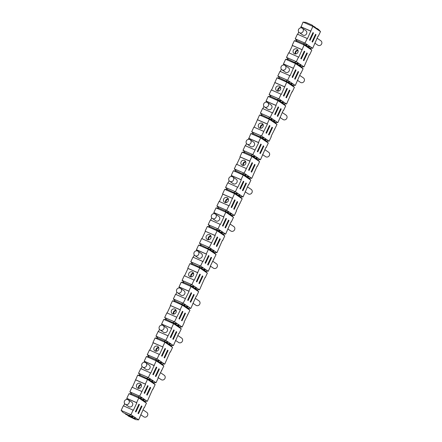 <?xml version="1.0" encoding="UTF-8"?>
<svg xmlns="http://www.w3.org/2000/svg" width="442" height="442" viewBox="0 0 442 442"><rect width="100%" height="100%" fill="white"/><g stroke="black" fill="none" stroke-linecap="round" stroke-linejoin="round"><path stroke-width="0.66" d="M281.09 94.212L271.289 89.919L269.117 94.56L278.913 98.859L284.018 102.312L281.195 102.041L279.919 101.179L281.466 100.583L278.642 100.312L280.598 102.439L278.046 100.715L277.366 99.45L278.913 98.859L281.09 94.212L281.344 94.384L286.748 82.135L286.073 80.869L287.62 80.278L289.792 75.632L290.051 75.803L295.449 63.554L294.775 62.289L296.322 61.698L298.499 57.051L298.753 57.222L304.157 44.974L303.477 43.708L305.024 43.117L307.201 38.471L307.455 38.642L312.859 26.393L312.179 25.128L305.881 22.371L303.057 22.1L312.859 26.393L315.411 28.122L314.732 26.857L313.925 26.503M279.112 100.826L279.919 101.179L280.598 102.439L283.145 104.168L282.471 102.903L284.018 102.312L286.565 104.036L283.742 103.771L285.698 105.898L283.145 104.168L281.195 102.041M287.344 81.731L279.769 78.112L277.819 75.98L287.62 80.278L290.167 82.002L287.344 81.731L289.3 83.864L288.62 82.599L290.167 82.002L295.273 85.461L292.449 85.19L291.173 84.323L292.72 83.731L289.897 83.461L287.814 82.245M247.443 186.844L251.216 189.403A2.674 2.481 124.1 0 1 250.857 193.861A2.674 2.481 124.1 0 1 248.222 193.828L245.144 191.745M278.117 107.014L278.675 107.257L278.167 106.914L274.681 114.345L275.195 114.693L278.675 107.257M167.943 335.754L158.142 331.461L155.971 336.102L157.921 338.229L155.098 337.964L164.899 342.257L164.22 340.992L165.767 340.395L171.684 328.494L171.424 328.323L173.601 323.677L172.927 322.411L174.474 321.82L177.021 323.544L174.198 323.273L176.154 325.4L173.601 323.677L163.8 319.384L166.623 319.649L174.198 323.273M128.279 399.839L131.727 402.17A2.674 2.481 124.1 0 1 132.501 405.38A2.674 2.481 124.1 0 1 128.727 406.596L125.285 404.264A2.674 2.481 124.1 0 1 124.506 401.054A2.674 2.481 124.1 0 1 128.279 399.839A2.674 2.481 124.1 0 1 125.65 404.469A2.674 2.481 124.1 0 1 125.285 404.264M170.242 337.307L170.75 337.655L174.231 330.218L173.723 329.876L170.242 337.307M198.618 245.061L208.414 249.354L207.74 248.089L209.287 247.498L211.84 249.222L209.016 248.957L201.442 245.332L198.618 245.061L196.441 249.708L206.243 254.001L208.414 249.354L210.967 251.084L210.293 249.818L211.84 249.222L216.939 252.68L214.116 252.41L216.066 254.537L210.967 251.084L209.016 248.957M254.161 127.202L259.542 115.003L262.366 115.268L260.41 113.141L262.587 108.5L272.642 112.964L276.123 105.533L275.869 105.362L278.046 100.715L268.244 96.422L266.067 101.063L275.869 105.362M265.885 102.179L266.322 101.24L276.123 105.533M262.868 108.621L263.924 106.362M267.537 102.555L270.979 104.887A2.674 2.481 124.1 0 1 271.758 108.097A2.674 2.481 124.1 0 1 267.985 109.312L264.543 106.981A2.674 2.481 124.1 0 1 263.763 103.771A2.674 2.481 124.1 0 1 267.537 102.555A2.674 2.481 124.1 0 1 264.907 107.185A2.674 2.481 124.1 0 1 264.543 106.981M194.055 280.013L184.253 275.72L182.082 280.366L191.878 284.659L194.055 280.013L194.309 280.184L199.712 267.935L199.038 266.67L200.585 266.078L203.132 267.802L200.309 267.537L202.265 269.664L199.712 267.935L189.911 263.642L192.734 263.913L200.309 267.537M286.819 88.433L287.377 88.682L286.869 88.334L283.388 95.765L283.897 96.113L287.377 88.682M180.502 288.355L183.944 290.687A2.674 2.481 124.1 0 1 184.723 293.897A2.674 2.481 124.1 0 1 180.949 295.118L177.507 292.781A2.674 2.481 124.1 0 1 176.728 289.571A2.674 2.481 124.1 0 1 180.502 288.355A2.674 2.481 124.1 0 1 177.872 292.985A2.674 2.481 124.1 0 1 177.507 292.781M257.62 119.821L267.421 124.114L267.167 123.937L269.344 119.296L268.664 118.031L270.211 117.434L272.764 119.163L269.94 118.892L271.891 121.02L269.344 119.296L259.542 115.003M257.366 119.644L267.167 123.937M236.255 171.01L243.829 174.634L246.653 174.905L249.2 176.629L246.382 176.364L245.106 175.496L246.653 174.905L244.1 173.176L234.299 168.883L236.255 171.01L233.431 170.739L243.233 175.032L242.553 173.772L244.1 173.176L250.012 161.275L249.758 161.098L251.934 156.457L251.255 155.192L252.802 154.595L258.719 142.694L258.459 142.517L260.636 137.876L259.962 136.611L261.509 136.014L267.421 124.114M265.979 132.926L266.487 133.274L269.974 125.837L269.46 125.495L265.979 132.926M164.971 348.556L165.529 348.799L165.021 348.456L161.534 355.887L162.048 356.235L165.529 348.799M213.663 213.657L214.105 212.718L213.845 212.547L223.646 216.84L225.823 212.193L225.144 210.933L226.42 211.795L229.243 212.066L231.796 213.79L228.973 213.519L227.696 212.657L229.243 212.066L226.696 210.337L216.895 206.044L218.845 208.171L225.144 210.933L226.696 210.337L228.868 205.69L229.127 205.867L234.525 193.613L233.851 192.353L235.398 191.756L237.951 193.486L235.127 193.215L237.078 195.342L234.525 193.613L224.729 189.32L227.553 189.59L235.127 193.215M219.348 201.519L222.807 194.137L232.608 198.43M228.238 201A2.674 2.481 124.1 0 1 224.464 202.215A2.674 2.481 124.1 0 1 223.691 199.005A2.674 2.481 124.1 0 1 227.464 197.789A2.674 2.481 124.1 0 1 228.238 201M201.939 238.68L205.397 231.299L215.199 235.592L214.945 235.42L217.121 230.774L216.442 229.508L217.989 228.917L220.541 230.647L217.718 230.376L210.143 226.752L207.32 226.481L217.121 230.774L219.668 232.503L218.994 231.238L220.541 230.647L225.641 234.1L222.818 233.829L221.541 232.967L223.094 232.37L220.271 232.1L218.188 230.884M205.397 231.299L214.945 235.42M251.708 131.722L253.658 133.849L261.239 137.473L264.056 137.744L266.609 139.473L263.786 139.202L262.509 138.34L264.056 137.744L261.509 136.014L251.708 131.722L253.885 127.075L263.686 131.373M248.476 139.34L250.835 133.578L260.636 137.876L263.189 139.6L262.509 138.34L261.703 137.981M248.664 138.224L258.459 142.517M236.757 164.358L240.216 156.976L239.956 156.805L249.758 161.098M240.216 156.976L250.012 161.275M191.082 292.814L191.64 293.063L191.126 292.714L187.646 300.146L188.159 300.494L191.64 293.063M220.166 224.271L217.989 228.917L208.193 224.624L210.364 219.978L220.42 224.442L223.901 217.011L223.646 216.84M257.277 151.507L257.785 151.849L261.266 144.418L260.758 144.075L257.277 151.507M253.001 156.562L253.807 156.916L255.354 156.324L252.802 154.595L243.006 150.302L245.183 145.656L254.979 149.954M147.263 354.683L149.44 350.036L159.242 354.335L157.065 358.976L147.263 354.683L149.219 356.81L155.518 359.573L157.065 358.976L159.617 360.705L156.794 360.434L155.518 359.573L156.197 360.838L158.744 362.562L158.07 361.302L159.617 360.705L164.717 364.158L161.894 363.888L163.849 366.02L158.744 362.562L156.794 360.434M305.223 45.084L306.03 45.438L307.577 44.841L305.024 43.117L295.228 38.824L297.4 34.178L307.201 38.471M297.681 34.299L298.737 32.045M300.698 27.857L303.057 22.1M138.86 404.297L139.418 404.541L138.91 404.198L135.429 411.629L135.937 411.972L139.418 404.541M312.93 32.697L313.488 32.94L312.98 32.592L309.499 40.023L310.008 40.371L313.488 32.94M311.809 50.156L304.157 44.974L294.355 40.681L297.179 40.951L303.477 43.708L306.704 46.703L306.03 45.438L307.306 46.299L309.256 48.427L308.582 47.167L310.129 46.57L312.676 48.3L309.853 48.029L311.809 50.156L309.632 54.802L309.378 54.626L303.974 66.88L301.151 66.609L303.101 68.737L295.449 63.554L285.654 59.261L283.477 63.908L293.278 68.201M296.052 63.156L298.002 65.283L297.328 64.018L298.875 63.421L296.052 63.156L288.477 59.532L286.521 57.405L296.322 61.698L303.974 66.88M306.825 52.902L303.345 60.333L303.853 60.676L307.334 53.244L306.825 52.902M304.787 51.521L304.273 51.173L300.792 58.604L301.306 58.952L304.787 51.521L304.229 51.272M295.571 69.753L292.09 77.184L292.598 77.532L296.079 70.101L295.571 69.753M141.832 391.49L132.036 387.198L129.86 391.844L131.81 393.971L128.987 393.7L138.788 397.993L138.108 396.734L139.655 396.137L145.573 384.236L145.313 384.059L147.49 379.418L146.816 378.153L148.363 377.556L150.91 379.286L148.092 379.015L140.512 375.391L137.694 375.12L147.49 379.418L150.042 381.142L149.363 379.877L150.91 379.286L156.015 382.739L153.192 382.468L155.142 384.595L150.042 381.142L148.092 379.015M131.81 393.971L138.108 396.734L141.341 399.723L138.788 397.993L136.611 402.64L126.81 398.347L128.987 393.7M254.487 158.181L251.934 156.457L242.133 152.158L244.956 152.429L251.255 155.192L254.487 158.181L253.807 156.916L255.084 157.783L257.034 159.91L254.487 158.181M166.623 319.649L164.673 317.522L174.474 321.82L180.386 309.914L180.132 309.743L182.303 305.096L181.629 303.831L183.176 303.24L189.088 291.333L188.833 291.162L191.01 286.515L190.331 285.25L191.878 284.659L199.53 289.841L196.707 289.571L198.662 291.698L191.01 286.515L181.209 282.223L184.032 282.493L190.331 285.25L193.557 288.245L192.883 286.98L194.43 286.383L191.607 286.118M271.57 90.041L276.946 77.842L286.748 82.135L291.847 85.588L291.173 84.323L290.366 83.969M274.775 82.483L284.571 86.781M161.44 325.141L161.882 324.201L161.628 324.025L171.424 328.323M161.882 324.201L171.684 328.494M190.784 261.786L200.585 266.078L202.756 261.432L192.961 257.139L190.784 261.786L192.734 263.913M178.944 318.726L179.452 319.074L182.933 311.643L182.424 311.295L178.944 318.726M157.921 338.229L164.22 340.992L167.452 343.981L164.899 342.257L162.722 346.898L152.921 342.605L155.098 337.964M295.527 69.853L296.079 70.101M132.313 387.319L137.694 375.12M135.517 379.766L145.313 384.059M253.658 133.849L250.835 133.578M213.845 212.547L216.022 207.9L225.823 212.193L228.376 213.922L227.696 212.657L226.89 212.304M295.228 38.824L297.179 40.951M182.905 304.693L185.728 304.963L188.275 306.693L185.452 306.422L184.181 305.56L185.728 304.963L183.176 303.24L173.375 298.941L175.33 301.074L182.905 304.693L184.855 306.825L182.303 305.096L172.507 300.803L170.33 305.444L180.132 309.743M129.407 415.314L130.954 414.718L133.506 416.447L130.683 416.176L123.108 412.552L121.152 410.425L123.329 405.778L133.385 410.248L136.865 402.811L136.611 402.64M123.611 405.9L124.666 403.645M126.627 399.463L127.069 398.518L126.81 398.347M232.724 176.877L236.166 179.209A2.674 2.481 124.1 0 1 236.945 182.419A2.674 2.481 124.1 0 1 233.172 183.634L229.73 181.303A2.674 2.481 124.1 0 1 228.95 178.093A2.674 2.481 124.1 0 1 232.724 176.877A2.674 2.481 124.1 0 1 230.094 181.507A2.674 2.481 124.1 0 1 229.73 181.303M218.845 208.171L216.022 207.9M314.732 26.857L317.958 29.846L317.284 28.586L318.56 29.448L320.511 31.575L315.411 28.122L312.179 25.128M304.753 44.576L307.577 44.841L310.129 46.57L307.306 46.299M320.511 31.575L318.334 36.222L318.08 36.051L312.676 48.3M315.527 34.321L312.046 41.752L312.56 42.101L316.041 34.664L315.527 34.321M161.628 324.025L163.8 319.384M288.98 52.88L292.433 45.498L292.179 45.327L301.98 49.62M292.433 45.498L302.234 49.791M231.067 176.502L231.509 175.557L241.31 179.85L241.056 179.679L243.233 175.032L245.78 176.761L245.106 175.496L244.299 175.142M231.509 175.557L241.056 179.679M277.819 75.98L279.996 71.339L289.792 75.632M288.477 59.532L285.654 59.261M173.673 329.975L174.231 330.218M143.059 367.308A2.674 2.481 124.1 0 1 141.915 363.893A2.674 2.481 124.1 0 1 145.689 362.678A2.674 2.481 124.1 0 1 143.059 367.308M263.056 126.677A2.674 2.481 124.1 0 1 259.283 127.893A2.674 2.481 124.1 0 1 258.504 124.683A2.674 2.481 124.1 0 1 262.277 123.467A2.674 2.481 124.1 0 1 263.056 126.677M129.86 391.844L139.655 396.137L142.208 397.866L139.385 397.596M292.179 45.327L294.355 40.681M201.442 245.332L199.486 243.205L209.287 247.498L215.199 235.592M182.082 280.366L184.032 282.493M142.208 397.866L147.308 401.319L144.49 401.049L146.44 403.176L141.341 399.723L140.661 398.457L142.208 397.866M155.142 384.595L152.965 389.242L152.711 389.071L147.308 401.319M150.164 387.341L146.678 394.772L147.192 395.12L150.672 387.689L150.164 387.341M148.12 385.96L147.611 385.617L144.131 393.048L144.639 393.391L148.12 385.96L147.562 385.717M237.575 187.11L235.398 191.756L225.597 187.463L227.774 182.817L237.829 187.286L241.31 179.85M301.14 26.918L310.936 31.211M302.35 28.238L305.798 30.57A2.674 2.481 124.1 0 1 306.571 33.78A2.674 2.481 124.1 0 1 302.798 34.995L299.356 32.664A2.674 2.481 124.1 0 1 298.577 29.454A2.674 2.481 124.1 0 1 302.35 28.238A2.674 2.481 124.1 0 1 299.72 32.863A2.674 2.481 124.1 0 1 299.356 32.664M135.771 379.938L145.573 384.236M141.202 386.8A2.674 2.481 124.1 0 1 137.429 388.015A2.674 2.481 124.1 0 1 136.655 384.805A2.674 2.481 124.1 0 1 140.429 383.59A2.674 2.481 124.1 0 1 141.202 386.8M150.54 372.915L140.738 368.617L138.561 373.263L148.363 377.556L150.54 372.915L150.794 373.087L156.197 360.838L146.396 356.539L149.219 356.81M144.031 362.302L144.473 361.357L154.275 365.656M141.015 368.738L142.075 366.484M145.689 362.678L149.131 365.009A2.674 2.481 124.1 0 1 149.91 368.219A2.674 2.481 124.1 0 1 146.136 369.435L142.689 367.103M250.133 139.716L253.575 142.048A2.674 2.481 124.1 0 1 254.349 145.258A2.674 2.481 124.1 0 1 250.575 146.473L247.133 144.142A2.674 2.481 124.1 0 1 246.36 140.932A2.674 2.481 124.1 0 1 250.133 139.716A2.674 2.481 124.1 0 1 247.503 144.346A2.674 2.481 124.1 0 1 247.133 144.142M196.353 281.565L196.861 281.913L200.342 274.482L199.834 274.134L196.353 281.565M181.253 328.859L176.154 325.4L175.474 324.141L177.021 323.544L182.126 326.997L179.303 326.732L181.253 328.859L179.076 333.5L178.822 333.329L173.419 345.578L170.595 345.312L169.325 344.445L170.872 343.854L173.419 345.578M155.971 336.102L165.767 340.395L170.872 343.854L168.048 343.583L166.772 342.721L168.319 342.125L165.496 341.854M176.275 331.605L172.789 339.036L173.303 339.379L176.783 331.948L176.275 331.605M173.375 298.941L175.551 294.3L185.353 298.593M156.269 367.136L156.827 367.379L156.313 367.037L152.833 374.468L153.341 374.81L156.827 367.379M234.597 199.917L235.155 200.16L234.647 199.812L231.166 207.248L231.674 207.591L235.155 200.16M184.535 275.841L187.994 268.46L187.739 268.288L197.535 272.581M187.994 268.46L197.789 272.753M212.685 218.663A2.674 2.481 124.1 0 1 211.541 215.254A2.674 2.481 124.1 0 1 215.315 214.038A2.674 2.481 124.1 0 1 212.685 218.663M231.525 215.248L230.249 214.387L231.796 213.79L234.348 215.519L231.525 215.248L233.475 217.376L228.376 213.922L226.42 211.795M233.475 217.376L231.299 222.022L231.044 221.851L225.641 234.1M228.492 220.122L225.011 227.553L225.525 227.901L229.006 220.47L228.492 220.122M226.453 218.74L225.945 218.392L222.464 225.829L222.972 226.171L226.453 218.74L225.895 218.497M178.85 287.98L179.286 287.04L189.088 291.333M175.833 294.422L176.888 292.162M141.252 384.573A2.674 2.481 -55.9 0 0 138.65 388.413M217.193 237.078L217.751 237.321L217.237 236.973L213.757 244.404L214.271 244.752L217.751 237.321M245.459 145.777L246.514 143.523M260.708 144.175L261.266 144.418M261.239 137.473L263.189 139.6L265.741 141.329L265.062 140.064L266.609 139.473L269.161 141.197L266.338 140.926L264.255 139.711M205.055 262.984L205.563 263.333L209.044 255.901L208.536 255.553L205.055 262.984M234.299 168.883L236.476 164.236L246.277 168.529M164.673 317.522L166.849 312.881L176.651 317.174M167.126 313.002L170.584 305.621L170.33 305.444M210.878 235.934A2.674 2.481 -55.9 0 0 208.276 239.774M205.414 270.99L207.364 273.117L202.265 269.664L201.585 268.399L203.132 267.802L208.237 271.261L205.414 270.99L204.138 270.128L205.685 269.532L202.861 269.261L200.778 268.045M207.364 273.117L205.187 277.764L204.933 277.587L199.53 289.841M202.381 275.863L198.9 283.294L199.414 283.637L202.895 276.206L202.381 275.863M216.895 206.044L219.072 201.397L228.868 205.69M282.316 70.024A2.674 2.481 124.1 0 1 281.173 66.615A2.674 2.481 124.1 0 1 284.946 65.394A2.674 2.481 124.1 0 1 282.316 70.024M243.006 150.302L244.956 152.429M228.05 182.938L229.111 180.684M239.868 188.668L240.382 189.01L243.862 181.579L243.349 181.237L239.868 188.668M149.722 350.163L153.175 342.782L162.722 346.898M231.254 175.386L233.431 170.739M280.51 87.289A2.674 2.481 -55.9 0 0 277.907 91.129M121.152 410.425L130.954 414.718L133.13 410.071M133.506 416.447L138.606 419.9L135.782 419.629L134.506 418.767L136.059 418.171L133.235 417.905L131.959 417.038L133.506 416.447M146.44 403.176L144.263 407.822L144.009 407.651L138.606 419.9M141.457 405.922L137.976 413.353L138.49 413.701L141.97 406.27L141.457 405.922M187.739 268.288L189.911 263.642M225.597 187.463L227.553 189.59M255.553 158.291L256.36 158.645L257.907 158.054L255.354 156.324L252.531 156.054M286.521 57.405L288.698 52.758L298.499 57.051M158.424 331.583L159.479 329.323M144.473 361.357L144.219 361.186L146.396 356.539M163.098 325.516L166.54 327.848A2.674 2.481 124.1 0 1 167.314 331.058A2.674 2.481 124.1 0 1 163.54 332.273L160.098 329.942A2.674 2.481 124.1 0 1 159.324 326.732A2.674 2.481 124.1 0 1 163.098 325.516A2.674 2.481 124.1 0 1 160.468 330.146A2.674 2.481 124.1 0 1 160.098 329.942M303.101 68.737L300.93 73.383L300.671 73.206L295.273 85.461M298.123 71.482L294.643 78.914L295.151 79.256L298.632 71.825L298.123 71.482M283.289 65.018L283.731 64.079L293.532 68.372M280.272 71.46L281.333 69.206M284.946 65.394L288.388 67.725A2.674 2.481 124.1 0 1 289.167 70.935A2.674 2.481 124.1 0 1 285.394 72.156L281.946 69.819M208.193 224.624L210.143 226.752M202.756 261.432L203.016 261.603L206.497 254.172L206.243 254.001M216.066 254.537L210.154 266.443L210.409 266.614L208.237 271.261M211.088 257.283L207.607 264.714L208.116 265.062L211.596 257.625L211.088 257.283M214.105 212.718L223.901 217.011M210.646 220.099L211.701 217.845M215.315 214.038L218.762 216.37A2.674 2.481 124.1 0 1 219.536 219.58A2.674 2.481 124.1 0 1 215.762 220.796L212.32 218.464M199.784 274.233L200.342 274.482M176.065 310.251A2.674 2.481 -55.9 0 0 173.463 314.091M269.117 94.56L271.068 96.688L278.642 100.312M292.449 85.19L294.4 87.317L291.847 85.588L289.897 83.461M294.4 87.317L292.223 91.964L291.969 91.787L286.565 104.036M289.416 90.063L285.935 97.494L286.449 97.837L289.93 90.406L289.416 90.063M262.366 115.268L269.94 118.892M260.41 113.141L270.211 117.434L272.388 112.793M242.177 198.795L237.078 195.342L236.398 194.077L237.951 193.486L243.05 196.939L240.227 196.668L242.177 198.795L236.266 210.701L236.52 210.873L234.348 215.519M237.199 201.541L233.719 208.972L234.227 209.32L237.708 201.889L237.199 201.541M279.769 78.112L276.946 77.842M193.237 257.261L194.292 255.006M196.254 250.818L196.696 249.879L196.441 249.708M239.956 156.805L242.133 152.158M193.425 275.316A2.674 2.481 124.1 0 1 189.651 276.537A2.674 2.481 124.1 0 1 188.878 273.327A2.674 2.481 124.1 0 1 192.651 272.112A2.674 2.481 124.1 0 1 193.425 275.316M144.219 361.186L154.02 365.479M245.647 163.838A2.674 2.481 124.1 0 1 241.873 165.054A2.674 2.481 124.1 0 1 241.1 161.844A2.674 2.481 124.1 0 1 244.874 160.628A2.674 2.481 124.1 0 1 245.647 163.838M222.807 194.137L222.553 193.966L224.729 189.32M222.553 193.966L232.348 198.259M127.069 398.518L136.865 402.811M196.696 249.879L206.497 254.172M259.587 161.634L257.034 159.91L256.36 158.645L259.587 161.634L257.41 166.28L257.156 166.109L251.752 178.358L248.929 178.087L250.885 180.214L245.78 176.761L243.829 174.634M248.929 178.087L247.653 177.225L249.2 176.629L251.752 178.358M254.603 164.38L251.122 171.811L251.631 172.159L255.117 164.728L254.603 164.38M252.564 162.999L252.056 162.656L248.57 170.087L249.084 170.43L252.564 162.999L252.006 162.755M163.849 366.02L157.932 377.921L158.192 378.092L156.015 382.739M158.866 368.761L155.385 376.197L155.893 376.54L159.374 369.109L158.866 368.761M250.885 180.214L248.708 184.861L248.454 184.69L243.05 196.939M245.901 182.96L242.42 190.392L242.929 190.74L246.409 183.308L245.901 182.96M297.869 52.355A2.674 2.481 124.1 0 1 294.096 53.576A2.674 2.481 124.1 0 1 293.317 50.366A2.674 2.481 124.1 0 1 297.09 49.15A2.674 2.481 124.1 0 1 297.869 52.355M243.304 181.336L243.862 181.579M197.911 251.2L201.353 253.531A2.674 2.481 124.1 0 1 202.132 256.741A2.674 2.481 124.1 0 1 198.359 257.957L194.911 255.625A2.674 2.481 124.1 0 1 194.137 252.415A2.674 2.481 124.1 0 1 197.911 251.2A2.674 2.481 124.1 0 1 195.281 255.824A2.674 2.481 124.1 0 1 194.911 255.625M193.469 273.095A2.674 2.481 -55.9 0 0 190.872 276.935M170.584 305.621L180.386 309.914M138.561 373.263L140.512 375.391M248.918 138.396L258.719 142.694M159.242 354.335L159.496 354.506L162.976 347.075M158.612 349.639A2.674 2.481 124.1 0 1 154.838 350.854A2.674 2.481 124.1 0 1 154.065 347.644A2.674 2.481 124.1 0 1 157.838 346.429A2.674 2.481 124.1 0 1 158.612 349.639M123.108 412.552L130.683 416.176M176.021 312.477A2.674 2.481 124.1 0 1 172.247 313.693A2.674 2.481 124.1 0 1 171.468 310.483A2.674 2.481 124.1 0 1 175.242 309.267A2.674 2.481 124.1 0 1 176.021 312.477M272.764 119.163L277.863 122.616L275.04 122.351L276.996 124.478L271.891 121.02L271.217 119.76L272.764 119.163M285.698 105.898L283.521 110.539L283.267 110.367L277.863 122.616M280.714 108.644L277.233 116.075L277.742 116.417L281.228 108.986L280.714 108.644M217.718 230.376L219.668 232.503L222.221 234.227L221.541 232.967L220.735 232.614M199.486 243.205L201.662 238.558L211.464 242.851M170.595 345.312L172.551 347.44L167.452 343.981L166.772 342.721L165.965 342.368M172.551 347.44L170.374 352.081L170.12 351.909L164.717 364.158M167.568 350.18L164.087 357.617L164.595 357.959L168.082 350.528L167.568 350.18M297.914 50.134A2.674 2.481 -55.9 0 0 295.317 53.974M210.834 238.161A2.674 2.481 124.1 0 1 207.06 239.376A2.674 2.481 124.1 0 1 206.281 236.166A2.674 2.481 124.1 0 1 210.055 234.951A2.674 2.481 124.1 0 1 210.834 238.161M275.029 82.66L284.825 86.952M280.46 89.516A2.674 2.481 124.1 0 1 276.686 90.732A2.674 2.481 124.1 0 1 275.913 87.522A2.674 2.481 124.1 0 1 279.687 86.306A2.674 2.481 124.1 0 1 280.46 89.516M179.286 287.04L179.032 286.869L181.209 282.223M222.818 233.829L224.774 235.956L222.221 234.227L220.271 232.1M224.774 235.956L222.597 240.603L222.343 240.431L216.939 252.68M219.79 238.702L216.309 246.133L216.818 246.481L220.298 239.045L219.79 238.702M300.88 26.747L310.682 31.039M269.416 125.594L269.974 125.837M208.486 255.658L209.044 255.901M188.005 308.151L186.728 307.284L188.275 306.693L190.828 308.422L188.005 308.151L189.955 310.278L184.855 306.825L184.181 305.56L183.369 305.207M189.955 310.278L184.043 322.179L184.303 322.356L182.126 326.997M184.977 313.024L181.496 320.456L182.005 320.798L185.485 313.367L184.977 313.024M271.068 96.688L268.244 96.422M158.656 347.412A2.674 2.481 -55.9 0 0 156.059 351.252M266.338 140.926L268.288 143.059L265.741 141.329L263.786 139.202M255.084 157.783L257.907 158.054L260.454 159.777L257.636 159.507M268.288 143.059L266.112 147.7L265.857 147.529L260.454 159.777M263.31 145.799L259.824 153.236L260.338 153.578L263.819 146.147L263.31 145.799M175.33 301.074L172.507 300.803M179.032 286.869L188.833 291.162M182.38 311.395L182.933 311.643M205.143 231.127L207.32 226.481M245.691 161.612A2.674 2.481 -55.9 0 0 243.094 165.452M263.101 124.451A2.674 2.481 -55.9 0 0 260.498 128.29M276.996 124.478L271.079 136.379L271.338 136.556L269.161 141.197M272.012 127.219L268.532 134.655L269.04 134.998L272.521 127.567L272.012 127.219M228.287 198.773A2.674 2.481 -55.9 0 0 225.685 202.613M198.662 291.698L196.486 296.344L196.231 296.168L190.828 308.422M193.679 294.444L190.198 301.875L190.706 302.217L194.187 294.786L193.679 294.444M317.069 38.205L320.848 40.758A2.674 2.481 124.1 0 1 320.489 45.217A2.674 2.481 124.1 0 1 317.848 45.183L314.776 43.106M142.998 409.806L146.772 412.364A2.674 2.481 124.1 0 1 146.418 416.823A2.674 2.481 124.1 0 1 143.777 416.789L140.705 414.707M160.407 372.645L164.181 375.203A2.674 2.481 124.1 0 1 163.822 379.661A2.674 2.481 124.1 0 1 161.186 379.628L158.109 377.545M177.811 335.484L181.59 338.042A2.674 2.481 124.1 0 1 181.231 342.5A2.674 2.481 124.1 0 1 178.59 342.467L175.518 340.384M195.22 298.322L198.994 300.88A2.674 2.481 124.1 0 1 198.64 305.339A2.674 2.481 124.1 0 1 195.999 305.306L192.927 303.223M212.63 261.167L216.403 263.719A2.674 2.481 124.1 0 1 216.044 268.178A2.674 2.481 124.1 0 1 213.403 268.145L210.331 266.067M230.033 224.006L233.807 226.558A2.674 2.481 124.1 0 1 233.453 231.022A2.674 2.481 124.1 0 1 230.812 230.984L227.74 228.906M264.852 149.683L268.625 152.241A2.674 2.481 124.1 0 1 268.266 156.7A2.674 2.481 124.1 0 1 265.625 156.667L262.554 154.584M282.256 112.522L286.029 115.08A2.674 2.481 124.1 0 1 285.676 119.539A2.674 2.481 124.1 0 1 283.035 119.506L279.963 117.423M299.665 75.361L303.439 77.919A2.674 2.481 124.1 0 1 303.079 82.378A2.674 2.481 124.1 0 1 300.438 82.345L297.367 80.262M211.038 257.382L211.596 257.625M300.554 67.007L299.875 65.742L301.422 65.151L298.599 64.88L300.554 67.007M299.068 65.388L301.151 66.609M228.448 220.221L229.006 220.47M150.114 387.446L150.672 387.689M300.648 73.261L300.93 73.383M152.689 389.12L152.965 389.242M152.595 382.871L151.915 381.606L153.462 381.015L150.639 380.744L152.595 382.871M151.109 381.253L153.192 382.468M275.04 122.351L273.764 121.484L275.311 120.893L272.487 120.622L274.443 122.749L273.764 121.484L272.957 121.13M248.426 184.739L248.708 184.861M185.452 306.422L187.408 308.549L186.728 307.284L185.922 306.93M283.245 110.417L283.521 110.539M316.478 28.233L317.284 28.586M213.613 259.062L213.895 259.183M291.947 91.837L292.223 91.964M239.63 197.071L238.951 195.806L240.498 195.209L237.674 194.944L239.63 197.071M238.144 195.452L240.227 196.668M214.116 252.41L212.84 251.548L214.387 250.951L211.563 250.68L213.519 252.807L212.84 251.548L212.033 251.194M246.382 176.364L248.332 178.491L247.653 177.225L246.846 176.872M196.707 289.571L195.436 288.703L196.983 288.112L194.16 287.841L196.11 289.969L195.436 288.703L194.624 288.35M283.742 103.771L281.659 102.55M219.74 238.802L220.298 239.045M245.851 183.065L246.409 183.308M202.861 269.261L204.812 271.388L204.138 270.128L203.331 269.775M318.058 36.1L318.334 36.222M167.524 350.285L168.082 350.528M274.537 128.998L274.819 129.119M271.963 127.324L272.521 127.567M170.098 351.959L170.374 352.081M307.77 46.813L309.853 48.029M179.303 326.732L178.027 325.864L179.574 325.273L176.75 325.003L178.706 327.13L178.027 325.864L177.22 325.511M222.315 240.481L222.597 240.603M257.133 166.159L257.41 166.28M265.835 147.578L266.112 147.7M168.048 343.583L169.999 345.71L169.325 344.445L168.518 344.091M143.987 407.701L144.263 407.822M315.483 34.421L316.041 34.664M228.973 213.519L230.923 215.652L230.249 214.387L229.442 214.033M280.67 108.743L281.228 108.986M237.15 201.64L237.708 201.889M161.297 364.291L160.617 363.026L162.164 362.434L159.347 362.164L161.297 364.291M159.811 362.672L161.894 363.888M196.209 296.223L196.486 296.344M178.8 333.378L179.076 333.5M309.35 54.681L309.632 54.802M142.407 399.833L143.214 400.187L144.761 399.59L141.937 399.325L143.888 401.452L143.214 400.187L144.49 401.049M239.724 203.32L240 203.442M184.927 313.124L185.485 313.367M141.412 406.027L141.97 406.27M127.738 415.497L134.506 418.767M306.781 53.001L307.334 53.244M231.022 221.901L231.299 222.022M298.074 71.582L298.632 71.825M187.502 314.798L187.784 314.925M193.635 294.543L194.187 294.786M254.559 164.485L255.117 164.728M128.208 416.005L135.782 419.629M204.911 277.642L205.187 277.764M202.337 275.963L202.895 276.206M176.225 331.704L176.783 331.948M161.391 370.54L161.673 370.661M263.261 145.904L263.819 146.147M158.816 368.866L159.374 369.109M289.372 90.162L289.93 90.406M296.516 63.665L298.599 64.88M139.031 388.402A2.674 2.481 124.1 0 1 141.379 384.932M148.556 379.523L150.639 380.744M272.487 120.622L270.41 119.406M235.592 193.723L237.674 194.944M211.563 250.68L209.48 249.465M194.16 287.841L192.077 286.626M208.657 239.757A2.674 2.481 124.1 0 1 211.005 236.293M156.44 351.241A2.674 2.481 124.1 0 1 158.788 347.771M226.066 202.596A2.674 2.481 124.1 0 1 228.415 199.132M176.75 325.003L174.667 323.787M260.879 128.279A2.674 2.481 124.1 0 1 263.228 124.81M173.844 314.08A2.674 2.481 124.1 0 1 176.192 310.61M191.253 276.919A2.674 2.481 124.1 0 1 193.602 273.454M295.698 53.957A2.674 2.481 124.1 0 1 298.041 50.493M139.854 398.104L141.937 399.325M125.191 413.767L131.959 417.038M157.264 360.943L159.347 362.164M243.476 165.441A2.674 2.481 124.1 0 1 245.824 161.971M125.661 414.281L133.235 417.905M278.289 91.118A2.674 2.481 124.1 0 1 280.637 87.649"/></g></svg>
